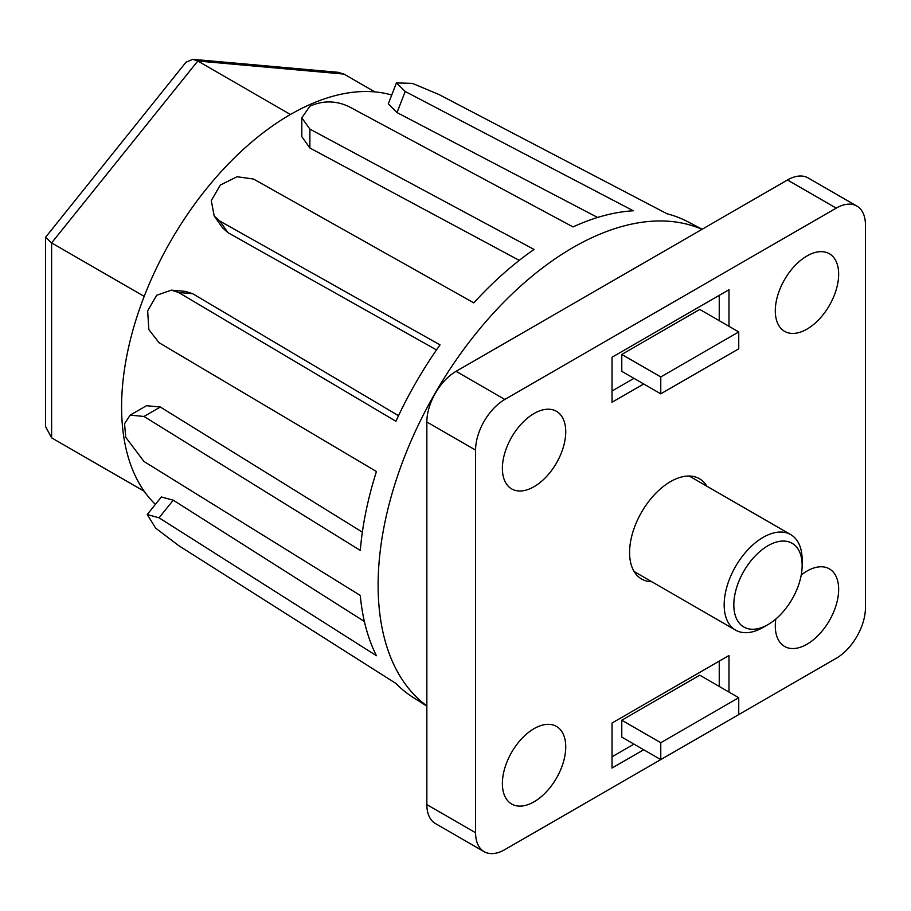 <?xml version="1.0" encoding="UTF-8"?>
<svg xmlns="http://www.w3.org/2000/svg" width="911" height="911" viewBox="0 0 911 911"><rect width="100%" height="100%" fill="white"/><g stroke="black" fill="none" stroke-linecap="round" stroke-linejoin="round"><path stroke-width="1.37" d="M534.062 728.652A44.798 25.861 -60 0 1 556.462 726.431A44.798 25.861 -60 0 1 563.328 762.325A44.798 25.861 -60 0 1 534.062 801.805A44.798 25.861 -60 0 1 511.663 804.026A44.798 25.861 -60 0 1 504.796 768.121A44.798 25.861 -60 0 1 534.062 728.652M801.236 575A44.798 25.861 -60 0 1 806.975 571.083A44.798 25.861 -60 0 1 829.374 568.874A44.798 25.861 -60 0 1 836.241 604.767A44.798 25.861 -60 0 1 806.975 644.248A44.798 25.861 -60 0 1 784.576 646.457A44.798 25.861 -60 0 1 775.819 619.024M806.975 255.957A44.798 25.861 -60 0 1 829.374 253.748A44.798 25.861 -60 0 1 836.241 289.641A44.798 25.861 -60 0 1 806.975 329.122A44.798 25.861 -60 0 1 784.576 331.331A44.798 25.861 -60 0 1 777.709 295.437A44.798 25.861 -60 0 1 806.975 255.957M534.062 413.526A44.798 25.861 -60 0 1 556.462 411.305A44.798 25.861 -60 0 1 563.328 447.199A44.798 25.861 -60 0 1 534.062 486.679A44.798 25.861 -60 0 1 511.663 488.9A44.798 25.861 -60 0 1 504.796 452.995A44.798 25.861 -60 0 1 534.062 413.526M706.913 486.235A57.894 33.422 120 0 0 699.466 478.742A57.894 33.422 120 0 0 670.519 481.612A57.894 33.422 120 0 0 632.701 532.628A57.894 33.422 120 0 0 641.572 579.02A57.894 33.422 120 0 0 651.775 581.73M612.033 756.79L633.965 744.128M719.246 686.45L719.246 661.124M621.78 720.214L621.78 737.09L660.771 759.603L738.741 714.577L738.741 697.701L699.762 675.188L621.78 720.214L660.771 742.716L660.771 759.603M719.246 320.672L719.246 295.358M612.033 391.013L633.965 378.35M699.762 309.421L621.78 354.436L621.78 371.324L660.771 393.825L738.741 348.811L738.741 331.934L699.762 309.421M865.45 607.671L865.45 225.017A41.348 23.88 120 0 0 856.887 206.08A41.348 23.88 120 0 0 836.207 208.129L504.819 399.451A41.348 23.88 120 0 0 475.588 450.102L475.588 832.756A41.348 23.88 120 0 0 484.151 851.683A41.348 23.88 120 0 0 504.819 849.633L836.207 658.311A41.348 23.88 120 0 0 865.45 607.671M856.887 206.08L808.148 177.941A41.348 23.88 120 0 0 787.48 179.991L456.092 371.324A41.348 23.88 120 0 0 426.849 421.964L426.849 804.618A41.348 23.88 120 0 0 435.412 823.544L484.151 851.683M728.994 326.297L728.994 289.721L612.033 357.249L612.033 402.263L643.713 383.975M728.994 692.075L728.994 655.499L612.033 723.027L612.033 768.041L643.713 749.753M738.741 331.934L660.771 376.949L621.78 354.436M660.771 376.949L660.771 393.825M738.741 697.701L660.771 742.716M159.072 517.812L147.24 514.533L161.349 496.973L173.238 500.185L159.072 517.812L376.437 655.715A274.712 158.605 120 0 1 360.289 595.452L143.984 461.478L125.729 437.303L124.556 423.717L130.171 415.12L143.984 416.464L360.289 550.426A274.712 158.605 120 0 1 376.437 471.522L159.072 342.707L148.835 329.6L147.65 310.856L156.635 295.289L171.37 290.142L178.567 292.465L395.921 421.281A274.712 158.605 120 0 1 440.036 344.882L219.802 221.054L214.187 215.987L211.284 200.648L220.28 185.07L237.099 176.734L253.565 179.046L473.8 302.873A274.712 158.605 120 0 1 534.062 249.443L309.888 129.1L301.814 117.815L309.888 106.2C322.881 100.381 335.874 100.506 348.879 106.587L573.053 226.93A274.712 158.605 120 0 1 633.316 210.783L405.201 91.499L396.444 82.89L412.432 83.391L438.965 94.516L667.08 213.8A274.712 158.605 120 0 1 687.475 221.567L702.187 229.23M364.366 621.461L173.238 500.185M391.73 95.029A238.728 137.823 120 0 0 290.427 114.49A238.728 137.823 120 0 0 290.381 114.513A238.728 137.823 120 0 0 144.223 296.337A238.728 137.823 120 0 0 144.2 296.394A238.728 137.823 120 0 0 121.596 406.875A238.728 137.823 120 0 0 144.2 491.268A238.728 137.823 120 0 0 144.223 491.302A238.728 137.823 120 0 0 155.394 504.375M426.849 705.9A275.68 159.163 -60 0 1 395.385 482.579A275.68 159.163 -60 0 1 573.053 247.519A275.68 159.163 -60 0 1 701.982 229.356M147.24 514.533L155.656 528.118L178.567 545.541L395.921 683.444A274.712 158.605 120 0 0 412.854 697.234L426.849 706.139M396.444 82.89L388.291 103.888L397.025 112.577L597.616 217.467M301.814 117.815L301.814 136.65L309.888 147.992L519.27 260.375M214.187 215.987L222.364 227.613L227.978 232.681L436.506 349.926M398.528 415.701L192.733 293.729L178.567 292.465M362.362 532.149L160.336 407.023L143.984 416.464M130.171 415.12L146.477 405.702L160.336 407.023M171.37 290.142L185.525 291.406L192.733 293.729M192.779 59.317L338.083 72.299L344.005 74.087L197.801 61.026L192.779 59.317L186.003 62.199L45.55 237.315L51.608 242.907L144.2 296.394M144.2 491.268L51.608 437.838L45.55 426.542L45.55 237.315M290.427 114.49L197.801 61.026L51.608 242.907L51.608 437.838M344.005 74.087L374.842 91.897M763.156 627.383L767.984 624.604L763.156 627.383A55.138 31.828 -60 0 1 735.587 630.116A55.138 31.828 -60 0 1 727.137 585.932A55.138 31.828 -60 0 1 763.156 537.353A55.138 31.828 -60 0 1 790.725 534.62A55.138 31.828 -60 0 1 802.147 559.855L802.147 565.435A48.317 27.888 -60 0 1 767.984 624.604A48.317 27.888 -60 0 1 733.822 604.881A48.317 27.888 -60 0 1 767.984 545.712A48.317 27.888 -60 0 1 802.147 565.435M787.48 179.991L836.207 208.129M456.092 371.324L504.819 399.451M426.849 421.964L475.588 450.102M426.849 804.618L475.588 832.756M397.025 112.577L405.201 91.499M309.888 147.992L309.888 129.1M227.978 232.681L219.802 221.054M735.587 630.116L634.124 571.539M790.725 534.62L689.263 476.043"/></g></svg>
